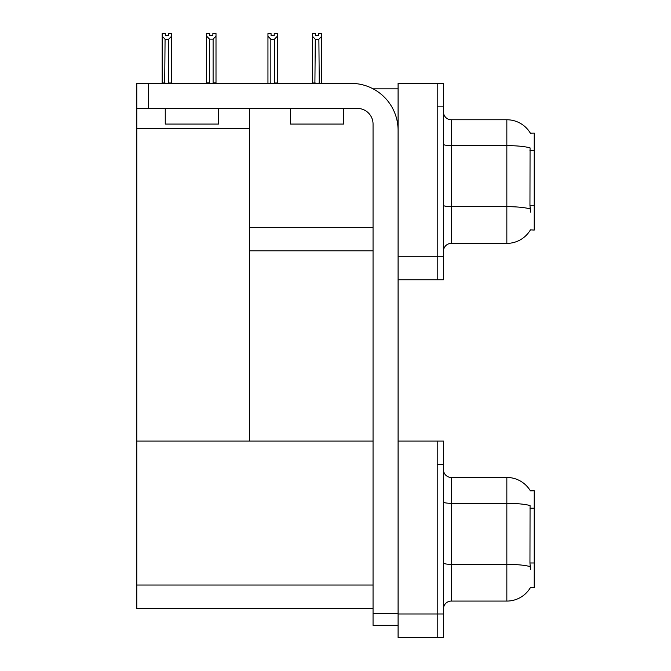 <?xml version="1.0" encoding="UTF-8"?>
<svg xmlns="http://www.w3.org/2000/svg" width="671" height="671" viewBox="0 0 671 671"><rect width="100%" height="100%" fill="white"/><g stroke="black" fill="none" stroke-linecap="round" stroke-linejoin="round"><path stroke-width="1.01" d="M373.151 88.866L398.088 88.866M437.207 441.082L437.207 637.45L443.464 637.45L443.464 441.082L398.088 441.082L398.088 83.389L437.207 83.389L437.207 279.757L398.088 279.757L398.088 256.288L437.207 256.288L437.207 279.757L443.464 279.757L443.464 256.288L437.207 256.288L437.207 106.857L443.464 106.857L443.464 256.288M249.444 250.811L373.051 250.811M530.375 133.16A27.385 27.385 0 0 0 506.84 119.765A27.385 27.385 0 0 1 530.375 133.16L534.217 133.068L534.217 230.078L530.459 229.843A27.385 27.385 0 0 1 506.84 243.38A27.385 27.385 0 0 0 530.316 230.078M249.444 128.606L249.444 441.082L136.783 441.082L136.783 128.606L249.444 128.606L249.444 108.425M136.783 128.606L136.783 83.389L148.517 83.389L148.517 108.425L357.408 108.425A15.651 15.651 0 0 1 373.051 124.068L373.051 613.588L398.088 613.588M398.088 279.757L398.088 637.45L437.207 637.45L437.207 464.55L443.464 464.55M249.444 441.082L373.051 441.082M136.783 441.082L136.783 608.505L373.051 608.505M530.375 490.853A27.385 27.385 0 0 0 506.84 477.458A27.385 27.385 0 0 1 530.375 490.853L534.217 490.761L534.217 587.771L530.459 587.536A27.385 27.385 0 0 1 506.84 601.073A27.385 27.385 0 0 0 530.316 587.771M443.464 251.197A7.826 7.826 0 0 1 451.289 243.38L506.84 243.38L506.84 119.765A27.385 27.385 0 0 1 530.316 133.068A27.385 27.385 0 0 0 506.84 119.765L451.289 119.765A7.826 7.826 0 0 1 443.464 111.94A7.826 7.826 0 0 0 451.289 119.765L451.289 243.38A7.826 7.826 0 0 0 443.464 251.197M530.459 212.086L529.956 205.284L530.065 147.863A27.385 4.756 180 0 0 506.84 145.624L451.289 145.624A7.826 1.359 -0 0 1 443.464 144.265M437.207 83.389L443.464 83.389L443.464 106.857M443.464 608.891A7.826 7.826 0 0 1 451.289 601.073L506.84 601.073L506.84 477.458A27.385 27.385 0 0 1 530.316 490.761A27.385 27.385 0 0 0 506.84 477.458L451.289 477.458A7.826 7.826 0 0 1 443.464 469.633A7.826 7.826 0 0 0 451.289 477.458L451.289 601.073A7.826 7.826 0 0 0 443.464 608.891M530.459 569.78L529.956 562.977L530.065 505.557A27.385 4.756 180 0 0 506.84 503.317L451.289 503.317A7.826 1.359 -0 0 1 443.464 501.958M319.262 83.389L318.876 39.212L315.286 39.212L312.384 36.234L312.384 33.625L315.513 33.625L315.513 35.488L318.641 35.488L315.513 35.488M318.641 35.488L318.641 33.625L321.778 33.625L321.778 36.234L318.876 39.212M318.876 82.994L321.778 83.389L321.778 36.234M315.286 39.212L314.9 83.389M312.384 82.994L312.384 36.234L312.384 82.994L315.286 82.994M274.204 35.488L271.076 35.488L274.204 35.488L274.204 33.625L277.333 33.625L277.333 36.234L274.439 39.212L270.841 39.212L270.841 82.994L267.947 83.389M270.841 39.212L267.947 36.234L267.947 33.625L271.076 33.625L271.076 35.488M267.947 36.234L267.947 82.994M277.333 36.234L277.333 82.994L274.439 82.994L274.439 39.212M213.101 39.136L209.511 39.136L206.609 36.15L206.609 33.55L209.738 33.55L209.738 35.404L212.866 35.404L212.866 33.55L216.003 33.55L216.003 36.15L213.101 39.136L213.101 82.919L216.003 82.919L216.003 83.389M216.003 82.919L216.003 36.15M209.511 39.136L209.511 82.919L206.609 82.919L206.609 83.389L206.609 36.15L206.609 82.919M209.511 82.919L209.05 83.389M212.866 35.404L209.738 35.404M168.429 35.488L165.301 35.488L168.429 35.488L168.429 33.625L171.566 33.625L171.566 82.994L168.664 82.994L168.664 39.212L165.074 39.212L164.689 83.389M165.301 35.488L165.301 33.625L162.172 33.625L162.172 83.389M171.566 36.234L168.664 39.212M165.074 39.212L162.172 36.234M165.074 82.994L162.172 82.994M398.088 625.322L373.051 625.322L373.051 613.588M398.088 130.325A46.945 46.945 0 0 0 351.151 83.389L148.517 83.389M148.517 108.425L136.783 108.425M290.434 108.425L290.434 124.068L343.636 124.068L343.636 108.425M307.31 124.068L319.471 124.068M165.259 108.425L165.259 124.068L218.461 124.068L218.461 108.425M182.126 124.068L194.296 124.068M249.444 227.343L373.051 227.343M534.217 150.522L529.956 150.522M534.217 205.284L529.956 205.284M398.088 613.982L443.464 613.982M136.783 585.028L373.051 585.028M534.217 508.215L529.956 508.215M534.217 562.977L529.956 562.977M530.149 208.907A27.385 4.756 180 0 0 506.84 206.651L451.289 206.651A7.826 1.359 0 0 1 443.464 205.292M451.289 119.765A7.826 7.826 0 0 1 443.464 111.94M530.149 566.601A27.385 4.756 180 0 0 506.84 564.345L451.289 564.345A7.826 1.359 0 0 1 443.464 562.986M451.289 477.458A7.826 7.826 0 0 1 443.464 469.633"/></g></svg>
